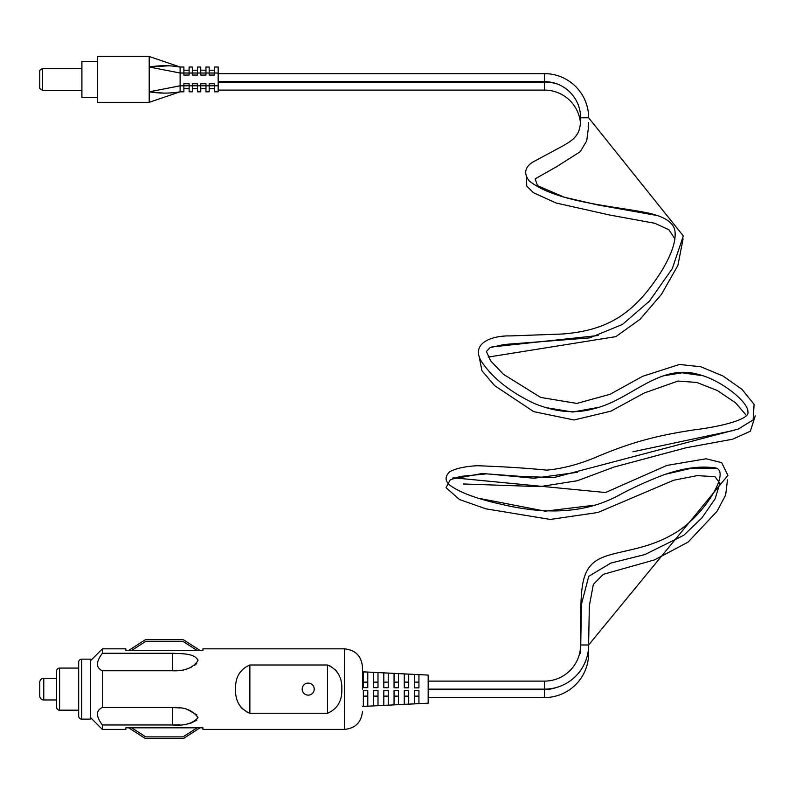 <?xml version="1.0" encoding="UTF-8"?>
<svg xmlns="http://www.w3.org/2000/svg" width="795" height="795" viewBox="0 0 795 795"><rect width="100%" height="100%" fill="white"/><g stroke="black" fill="none" stroke-linecap="round" stroke-linejoin="round"><path stroke-width="1.19" d="M149.202 56.495L149.202 67.009C159.606 65.289 169.911 65.289 180.117 67.009L180.117 91.813C169.921 93.532 159.616 93.532 149.202 91.813L149.202 102.326L97.527 102.326L97.527 56.495L149.202 56.495L180.117 67.009L172.465 66.074M163.531 93.114L149.202 91.813L149.202 67.009L180.117 73.021L183.883 73.021L183.883 67.009L180.117 67.009M97.527 61.364L81.895 61.364L81.895 97.457L97.527 97.457M183.883 83.753L189.111 83.753L189.111 91.813L192.32 91.813L192.32 83.753L197.538 83.753L197.538 91.813L200.747 91.813L200.747 83.753L205.965 83.753L205.965 91.813L209.174 91.813L209.174 83.753L214.392 83.753L214.392 91.813L218.168 91.813L218.168 85.8L183.883 85.8L183.883 83.753M149.202 102.326L180.117 91.813L183.883 91.813L183.883 85.8L180.117 85.8L149.202 91.813M183.883 75.068L183.883 73.021L189.111 73.021L189.111 75.068L183.883 75.068M189.111 67.009L189.111 73.021L192.32 73.021L192.32 67.009L189.111 67.009M192.32 75.068L192.32 73.021L197.538 73.021L197.538 75.068L192.32 75.068M197.538 67.009L197.538 73.021L200.747 73.021L200.747 67.009L197.538 67.009M200.747 75.068L200.747 73.021L205.965 73.021L205.965 75.068L200.747 75.068M205.965 67.009L205.965 73.021L209.174 73.021L209.174 67.009L205.965 67.009M209.174 75.068L209.174 73.021L214.392 73.021L214.392 75.068L209.174 75.068M218.168 73.021L218.168 67.009L214.392 67.009L214.392 73.021L218.168 73.021L218.168 85.8M168.57 65.806L149.202 67.009M214.392 70.218L209.174 70.218M205.965 70.218L200.747 70.218M197.538 70.218L192.32 70.218M189.111 70.218L183.883 70.218M214.392 88.603L209.174 88.603M205.965 88.603L200.747 88.603M197.538 88.603L192.32 88.603M189.111 88.603L183.883 88.603M81.895 68.37L42.612 68.37L42.612 90.451L42.612 68.37L39.75 70.358L39.75 88.464L42.612 90.451L81.895 90.451M56.604 678.294L43.765 678.294A4.015 4.015 0 0 0 39.75 682.309L39.75 695.953A4.015 4.015 0 0 0 43.765 699.968L56.604 699.968M78.685 668.078L59.615 668.078A3.011 3.011 0 0 0 56.604 671.089L56.604 707.172A3.011 3.011 0 0 0 59.615 710.183L78.685 710.183M81.696 659.144A3.011 3.011 0 0 0 78.685 662.156L78.685 716.106A3.011 3.011 0 0 0 81.696 719.117L90.322 719.117L90.322 659.144L81.696 659.144L81.696 719.117M90.322 717.368L102.366 729.413L102.366 724.98C95.857 716.285 95.857 710.452 102.366 707.49L172.604 707.49C184.42 706.934 192.887 710.313 198.005 717.617C192.907 723.51 184.44 725.964 172.604 724.98L102.366 724.98M90.322 660.893L102.366 648.849L102.366 653.281C95.857 661.977 95.857 667.8 102.366 670.771L102.366 707.49M362.46 689.136L362.46 666.916L362.46 689.136M414.523 687.844L414.523 674.458L418.935 674.677L418.935 687.864L414.523 687.844M404.287 687.804L404.287 673.941L408.7 674.17L408.7 687.824L404.287 687.804M394.052 687.755L394.052 673.435L398.464 673.653L398.464 687.774L394.052 687.755M383.816 687.715L383.816 672.928L388.228 673.146L388.228 687.735L383.816 687.715M373.58 687.665L373.58 672.411L377.993 672.63L377.993 687.685L373.58 687.665M363.345 687.625L363.345 671.904L367.757 672.123L367.757 687.645L363.345 687.625M362.46 706.467L428.167 703.178L428.167 675.084L362.46 671.795M102.366 648.849L125.849 648.849L125.849 650.449L202.914 650.449L202.914 648.849L344.404 648.849C355.375 649.922 361.397 655.945 362.46 666.916M328.325 665.276L331.008 666.488M334.844 669.301L336.563 671.199M336.583 671.219L338.581 674.329M102.366 653.281L172.604 653.281C181.767 653.699 195.55 653.361 198.005 660.655C192.907 667.949 184.44 671.328 172.604 670.771L180.266 670.255M187.64 668.645L191.128 667.343M194.358 665.604L196.713 663.587M198.005 660.655L197.736 659.373M172.604 653.281L172.604 670.771L102.366 670.771M249.859 664.998C239.961 669.32 235.191 677.36 235.549 689.136C235.171 700.872 239.941 708.911 249.859 713.264L327.52 713.264C337.418 708.941 342.188 700.902 341.83 689.136C342.208 677.39 337.438 669.35 327.52 664.998L249.859 664.998L249.859 713.264M179.899 707.957L172.604 707.49L172.604 724.98L179.541 724.762M187.64 723.808L191.128 723.013L196.922 720.071M196.912 714.914L187.64 709.617M249.054 712.986L246.38 711.773M242.535 708.971L240.815 707.063M240.796 707.043L238.788 703.933M102.366 729.413L125.849 729.413L125.849 727.813L202.914 727.813L202.914 729.413L344.404 729.413L344.404 648.849M363.345 696.132L367.757 696.132M363.345 706.357L363.345 690.636L367.757 690.617L367.757 706.139L363.345 706.357M373.58 696.132L377.993 696.132M373.58 705.851L373.58 690.597L377.993 690.577L377.993 705.632L373.58 705.851M383.816 696.132L388.228 696.132M383.816 705.344L383.816 690.547L388.228 690.527L388.228 705.115L383.816 705.344M394.052 696.132L398.464 696.132M394.052 704.827L394.052 690.507L398.464 690.487L398.464 704.608L394.052 704.827M404.287 696.132L408.7 696.132M404.287 704.32L404.287 690.457L408.7 690.438L408.7 704.102L404.287 704.32M418.935 690.398L418.935 703.585L414.523 703.804L414.523 690.418L418.935 690.398M414.523 696.132L418.935 696.132M327.52 713.264L327.52 664.998M363.345 682.13L367.757 682.13M373.58 682.13L377.993 682.13M383.816 682.13L388.228 682.13M394.052 682.13L398.464 682.13M404.287 682.13L408.7 682.13M414.523 682.13L418.935 682.13M197.1 727.813L183.198 736.766A0.805 0.805 0 0 1 182.77 736.895L145.992 736.895A0.805 0.805 0 0 1 145.555 736.766L131.662 727.813M128.691 727.813L144.69 738.118A2.405 2.405 0 0 0 145.992 738.505L182.77 738.505A2.405 2.405 0 0 0 184.072 738.118L200.062 727.813M131.662 650.449L145.555 641.495A0.805 0.805 0 0 1 145.992 641.366L182.77 641.366A0.805 0.805 0 0 1 183.198 641.495L197.1 650.449M200.062 650.449L184.072 640.144A2.405 2.405 0 0 0 182.77 639.756L145.992 639.756A2.405 2.405 0 0 0 144.69 640.144L128.691 650.449M308.212 695.148A6.022 6.022 0 0 1 302.199 689.136A6.022 6.022 0 0 1 308.212 683.114A6.022 6.022 0 0 1 314.234 689.136A6.022 6.022 0 0 1 308.212 695.148M428.167 697.563L544.486 697.563A44.152 44.152 0 0 0 588.638 653.41L588.638 645.212M428.167 689.533L544.486 689.533A36.123 36.123 0 0 0 556.659 687.417M656.859 215.485L597.323 204.862L564.142 197.17L537.49 185.652L535.134 178.865L556.44 166.821L580.241 151.696L586.72 140.844L588.638 126.226A44.152 44.152 0 0 0 588.489 122.569M556.659 83.783A44.152 44.152 0 0 0 544.486 82.074L218.168 82.074M580.43 122.609A36.123 36.123 0 0 0 544.486 90.103L218.168 90.103M588.638 643.205L589.343 605.84L593.328 584.434L603.296 574.338L654.553 559.879L688.092 542.111L716.991 511.384L725.666 494.987L727.485 479.872M715.331 468.344L691.64 468.215L665.852 474.168M594.551 505.183L545.231 511.175L478.58 498.246M463.227 483.966L539.964 486.639L577.379 480.727L614.038 467.053L686.264 447.714L732.642 439.218L750.341 431.238L755.25 415.894M702.512 375.677L682.06 372.785L663.467 375.816M598.625 407.368L572.708 412.019L544.992 407.467M488.209 357.084L615.886 336.633L640.084 319.272L661.43 294.408L677.906 265.411L683.084 238.888M580.608 653.41L581.403 604.299L588.757 576.276L610.868 563.069L644.914 554.552L683.819 535.264L701.896 517.913L715.132 498.823L719.843 483.34L715.003 476.642L697.106 475.639L673.663 480.24L597.919 512.497L550.289 519.433L485.944 508.85L459.57 499.558L446.025 487.693L450.209 479.862L459.888 476.463L486.679 473.84L534.021 478.242L577.309 472.319M632.909 451.789L734.5 430.254M746.386 415.437L735.524 402.777L717.309 390.514L696.808 382.455L678.056 381.043L644.338 392.959L610.908 411.154L574.04 419.989L533.693 411.641L494.579 385.595L481.939 370.718L479.077 356.15M491.678 346.988L598.168 335.52M674.945 238.937L668.893 229.735L654.931 223.306L609.964 215.077L556.043 203.003L533.475 192.718L526.757 186.1L526.429 177.056M428.167 689.136L544.486 689.136A44.152 44.152 0 0 0 588.638 644.983L727.882 475.38L721.681 462.64L706.129 458.775L666.856 465.433L605.502 492.532L453.915 477.835L453.796 478.739L482.108 473.522L518.986 476.265L553.767 477.606L738.396 429.002L753.123 419.929L754.097 404.347L741.983 389.321L722.913 375.965L700.842 366.773L679.467 364.458L642.648 376.303L610.063 394.3L576.812 403.423L540.67 397.43L503.404 374.266L490.624 360.841L486.391 351.479L490.137 347.594L504.278 344.493L589.632 337.895L622.425 324.469L649.495 301.086L672.312 268.591L683.322 235.946L588.638 117.789A44.152 44.152 0 0 0 544.486 73.637L218.168 73.637M428.167 681.106L544.486 681.106A36.123 36.123 0 0 0 580.608 644.983C581.036 596.141 578.899 573.901 594.829 561.648C610.451 550.239 641.466 552.406 672.49 534.498C704.122 517.525 733.755 467.649 713.463 467.728C699.163 465.85 682.408 468.295 663.199 475.062C647.369 481.144 632.82 487.752 619.573 494.887C593.567 509.108 557.245 517.714 500.592 504.1C476.374 498.723 459.361 492.344 449.533 484.97C444.812 480.607 444.952 476.155 449.96 471.594C456.409 468.285 465.522 466.327 477.298 465.721C504.219 466.705 527.383 468.175 546.791 470.133C563.556 468.563 580.926 463.833 598.903 455.952C630.832 442.716 655.299 435.67 695.049 429.737C721.095 426.607 750.589 419.144 747.856 411.87C748.89 402.817 722.238 380.437 698.934 374.584C658.717 362.878 631.518 399.915 593.477 408.829C574.745 414.016 554.741 412.108 533.465 403.105C509.734 391.687 492.413 377.844 481.522 361.566C470.729 344.136 490.018 335.47 510.499 335.917L562.125 334.019C609.705 330.511 635.444 311.888 661.142 271.781C672.252 253.545 676.754 239.384 674.647 229.298C672.123 221.308 662.384 215.703 645.431 212.484C615.191 206.332 555.288 202.168 529.241 180.872C523.686 173.797 524.67 167.646 532.193 162.428L555.407 149.927C573.543 140.258 580.847 136.571 580.608 117.789A36.123 36.123 0 0 0 544.486 81.666L218.168 81.666M43.765 678.294L43.765 699.968M59.615 668.078L59.615 710.183M544.486 689.533L544.486 697.563M587.823 653.41L588.638 653.41M588.638 126.226L588.111 126.226M544.486 90.103L544.486 82.074M544.486 681.106L544.486 689.136M580.608 644.983L588.638 644.983M588.638 117.789L580.608 117.789M544.486 81.666L544.486 73.637M344.404 729.413C355.375 728.339 361.397 722.317 362.46 711.346M452.603 478.113L453.915 477.835L452.603 478.113L453.756 478.709"/></g></svg>
